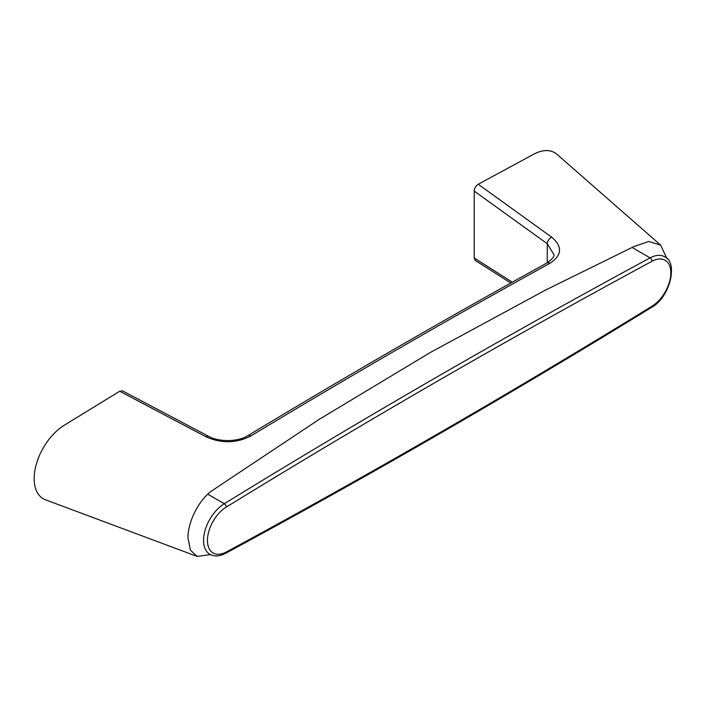 <?xml version="1.0" encoding="UTF-8"?>
<svg xmlns="http://www.w3.org/2000/svg" width="707" height="707" viewBox="0 0 707 707"><rect width="100%" height="100%" fill="white"/><g stroke="black" fill="none" stroke-linecap="round" stroke-linejoin="round"><path stroke-width="1.06" d="M666.798 258.4L660.692 245.161L556.983 154.338A44.055 25.434 120 0 0 533.714 154.214L478.215 184.253L551.707 237.19C562.71 246.575 562.109 255.271 549.905 263.296C450.2 318.256 350.495 375.824 250.791 435.989C236.288 443.351 221.353 443.625 205.984 436.793L119.704 391.245L64.213 425.278A44.055 25.434 120 0 0 35.81 466.072A44.055 25.434 120 0 0 45.495 499.796L197.076 556.409L210.465 554.615M660.692 245.161L648.779 241.449L634.038 246.504L545.451 290.117L430.528 352.369L319.414 419.216L212.268 490.543C199.065 499.398 187.753 521.793 187.982 537.921L190.395 550.073L197.067 556.409M510.799 283.021L475.272 260.459L474.194 257.975L474.194 191.084C474.441 188.142 475.784 185.87 478.215 184.253M119.704 391.245L122.523 390.874L208.512 436.281A5.506 2.81 -62.2 0 0 205.984 436.793M553.846 254.476L547.271 243.729L474.194 191.084M474.194 257.975L512.301 282.181M547.271 262.792L547.271 243.729A5.506 3.314 125.8 0 1 551.707 237.19M549.905 263.296A5.506 3.252 -118.9 0 0 547.024 262.933L547.024 262.933C447.31 317.903 347.597 375.47 247.892 435.636L247.892 435.636C237.799 442.122 218.657 442.061 208.512 436.281M250.791 435.989A5.506 3.111 -121.1 0 0 247.892 435.636M652.004 306.219A27.538 15.899 120 0 0 670.846 272.867A27.538 15.899 120 0 0 652.004 261.272A9359.319 5403.636 120 0 0 226.293 507.06A27.538 15.899 120 0 0 207.451 540.404A27.538 15.899 120 0 0 226.293 551.999A9359.319 5403.636 120 0 0 439.144 433.064A9359.319 5403.636 120 0 0 652.004 306.219A2.757 1.538 58.4 0 1 651.501 307.439C670.413 297.205 678.269 261.917 664.571 256.756A30.286 17.489 -60 0 0 650.122 257.869L632.058 247.441M226.293 551.999A2.757 1.644 61.6 0 1 225.657 553.298C219.585 556.444 214.309 556.771 209.829 554.27A30.286 17.489 -60 0 1 205.057 530.444A30.286 17.489 -60 0 1 224.287 503.72L207.787 494.193M226.293 507.06A2.757 1.538 58.4 0 0 224.287 503.72A9362.076 5405.218 -60 0 1 650.122 257.869A2.757 1.644 61.6 0 1 652.004 261.272M553.846 254.44C554.721 256.12 552.441 258.948 547.024 262.933M225.657 553.298C296.613 514.97 367.587 475.307 438.579 434.319C509.57 393.339 580.544 351.043 651.501 307.439"/></g></svg>
